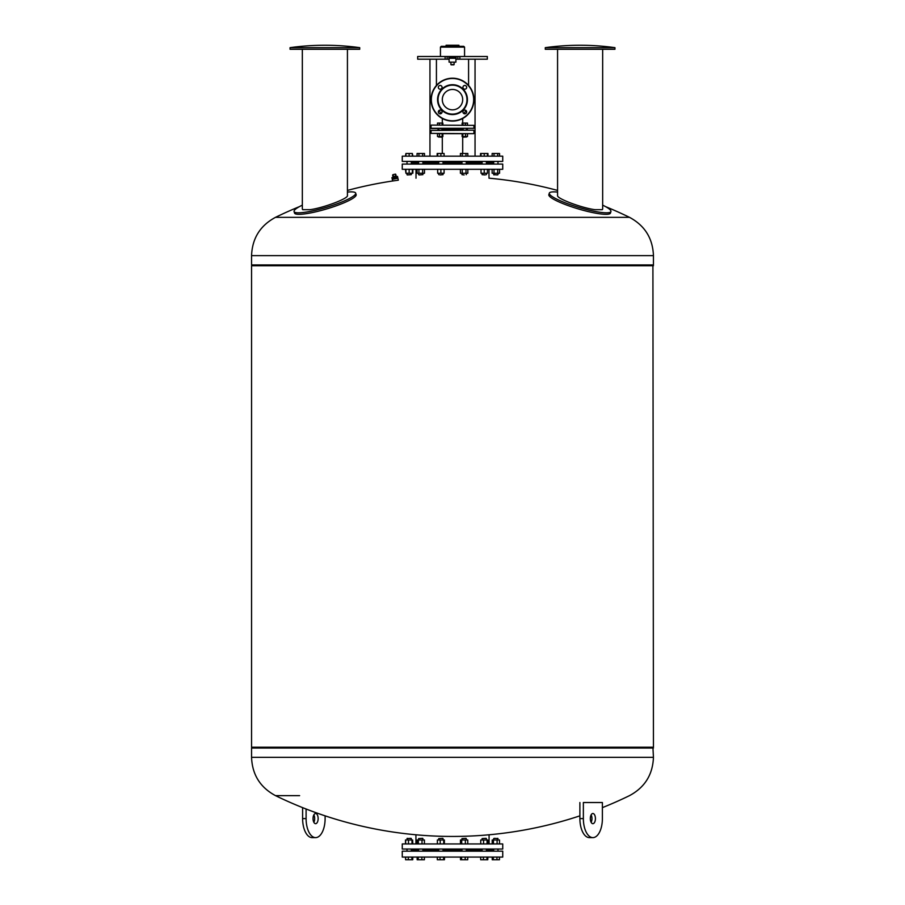 <?xml version="1.0" encoding="UTF-8"?>
<svg xmlns="http://www.w3.org/2000/svg" width="905" height="905" viewBox="0 0 905 905"><rect width="100%" height="100%" fill="white"/><g stroke="black" fill="none" stroke-linecap="round" stroke-linejoin="round"><path stroke-width="1.36" d="M431.334 125.094L473.937 125.365L431.334 125.094M431.063 125.365L431.063 128.306L473.937 128.306L431.334 128.578L437.568 128.578L438.574 129.381L437.568 130.184M442.059 128.578L440.181 128.578M441.798 129.381L463.202 129.381L441.798 129.381M452.5 121.078A21.437 21.437 0 0 1 433.936 88.928A21.437 21.437 0 0 1 471.064 88.928A21.437 21.437 0 0 1 452.5 121.078A21.437 21.437 0 0 1 433.936 88.928A21.437 21.437 0 0 1 471.064 88.928A21.437 21.437 0 0 1 452.5 121.078M452.5 114.573A14.933 14.933 0 0 1 439.57 92.174A14.933 14.933 0 0 1 465.43 92.174A14.933 14.933 0 0 1 452.5 114.573M464.819 110.082A1.878 1.878 0 0 0 462.941 111.948A1.878 1.878 0 0 0 464.819 113.826A1.878 1.878 0 0 0 466.686 111.948A1.878 1.878 0 0 0 464.819 110.082M440.181 110.082A1.878 1.878 0 0 0 438.314 111.948A1.878 1.878 0 0 0 440.181 113.826A1.878 1.878 0 0 0 442.059 111.948A1.878 1.878 0 0 0 440.181 110.082M440.181 85.455A1.878 1.878 0 0 0 438.314 87.321A1.878 1.878 0 0 0 440.181 89.199A1.878 1.878 0 0 0 442.059 87.321A1.878 1.878 0 0 0 440.181 85.455M464.819 85.455A1.878 1.878 0 0 0 462.941 87.321A1.878 1.878 0 0 0 464.819 89.199A1.878 1.878 0 0 0 466.686 87.321A1.878 1.878 0 0 0 464.819 85.455M452.5 109.833A10.193 10.193 0 0 0 461.324 94.539A10.193 10.193 0 0 0 443.676 94.539A10.193 10.193 0 0 0 452.5 109.833M452.5 114.109A14.469 14.469 0 0 1 439.966 92.401A14.469 14.469 0 0 1 465.034 92.401A14.469 14.469 0 0 1 452.5 114.109M442.149 136.565L442.873 136.565L442.873 133.668L442.149 133.668L442.149 136.565L437.5 136.565L437.5 133.668L439.468 133.668L439.468 136.565M439.468 133.668L442.149 133.668M441.131 137.153L438.574 136.881L441.131 137.153M442.149 123.08L442.149 125.094L442.873 125.094L442.873 123.08L439.468 123.08L439.468 125.094L437.5 125.094L437.5 123.08L439.468 123.08M462.127 133.668L462.127 136.565L467.5 136.565L467.5 133.668L473.666 133.668L437.5 133.668M462.851 133.668L462.851 136.565M465.532 133.668L465.532 136.565M463.473 137.153L466.426 136.881L463.202 136.565M462.851 123.08L462.851 125.094L462.127 125.094L462.127 123.08L467.5 123.08L467.5 125.094M462.851 125.094L465.532 125.094L465.532 123.08M436.425 85.466L436.425 59.187M468.575 59.187L468.575 85.466M466.052 110.704L463.779 113.51M441.233 113.51L438.891 110.602M438.902 110.625L439.423 111.406M464.152 113.125L465.702 111.236M445.124 59.187L447.138 59.187L447.138 56.506L417.669 56.506L417.669 59.187L445.124 59.187L445.124 56.506M459.876 56.506L487.331 56.506L487.331 59.187L459.876 59.187L459.876 56.506L457.862 56.506L457.862 59.187L459.876 59.187M457.862 59.187L455.905 59.187M449.095 59.187L447.138 59.187M448.88 56.642L456.12 56.642L456.12 57.999L448.88 57.999L448.88 56.642M452.5 56.642L452.5 57.999M456.063 57.999L448.937 57.999M449.084 58.282L455.916 58.282L449.016 58.112M455.905 58.418L455.905 62.14L449.095 62.14L449.095 58.418M455.905 62.14L449.095 62.14M454.106 62.332L454.106 64.583L450.894 64.583L450.894 62.332M454.106 64.583L450.894 64.583M453.88 64.809L451.12 64.809M457.862 56.506L447.138 56.506M459.129 46.325L458.914 45.25L446.086 45.25L445.871 46.325M440.441 47.128L464.559 47.128L463.756 46.325L441.244 46.325L440.441 47.128L440.441 56.506M465.996 838.313L461.969 838.584L465.996 838.313M467.772 843.946L467.772 839.976L460.464 839.976L460.464 843.946M465.362 843.946L465.362 839.976M461.708 843.946L461.708 839.976M442.76 838.313L438.744 838.584L442.76 838.313M443.71 843.946L443.71 839.976L437.387 839.976L437.387 843.946M440.215 843.946L440.215 839.976M444.378 843.946L444.378 839.976L443.71 839.976M422.646 838.313L418.619 838.584L422.646 838.313M422.013 843.946L422.013 839.976L417.115 839.976L417.115 843.946M418.359 843.946L418.359 839.976M424.422 843.946L424.422 839.976L422.013 839.976M411.028 838.313L407.012 838.584L411.028 838.313M408.483 843.946L408.483 839.976L405.497 839.976L405.497 843.946M405.655 843.946L405.655 839.976M412.646 843.946L412.646 839.976L408.483 839.976M411.979 843.946L411.979 839.976M412.804 843.946L412.646 839.976M494.221 838.313L497.988 838.584L494.221 838.313M499.503 843.946L499.503 839.976L492.196 839.976L492.196 843.946M497.094 843.946L497.094 839.976M493.44 843.946L493.44 839.976M486.109 838.313L482.094 838.584L486.109 838.313M482.094 839.976L482.094 838.584M487.727 843.946L487.727 839.976L480.736 839.976L480.736 843.946M487.06 843.946L487.06 839.976M483.564 843.946L483.564 839.976M482.094 851.175L482.094 849.037M402.261 843.946L502.739 843.946L502.739 849.037L402.261 849.037L402.261 843.946M415.927 843.946L415.927 834.783M411.3 849.84L418.619 849.84M422.906 849.84L438.744 849.84M443.031 849.84L461.969 849.84M466.256 849.84L482.094 849.84M486.381 849.84L493.7 849.84M492.23 857.069L492.23 859.75L499.47 859.75L499.47 857.069M493.316 857.069L493.316 859.75M496.935 857.069L496.935 859.75M487.784 857.069L487.784 859.75L487.852 857.069M486.947 857.069L486.947 859.75L487.784 859.75M480.679 857.069L480.679 859.75L486.947 859.75M483.406 857.069L483.406 859.75M467.738 857.069L467.738 859.75L465.204 859.75L465.204 857.069M460.498 857.069L460.498 859.75L465.204 859.75M461.584 857.069L461.584 859.75M444.434 857.069L444.434 859.75L444.502 857.069M443.597 857.069L443.597 859.75L444.434 859.75M440.056 857.069L440.056 859.75L443.597 859.75M437.33 857.069L437.33 859.75L440.056 859.75M424.388 857.069L424.388 859.75L421.854 859.75L421.854 857.069M418.234 857.069L418.234 859.75L421.854 859.75M417.148 857.069L417.148 859.75L418.234 859.75M411.865 857.069L411.865 859.75L412.771 859.75L412.771 857.069M412.703 857.069L412.703 859.75M408.325 857.069L408.325 859.75L411.865 859.75M405.598 857.069L405.598 859.75L408.325 859.75M405.531 857.069L405.598 859.75M437.262 857.069L437.33 859.75M480.612 857.069L480.679 859.75M402.261 857.069L502.739 857.069L502.739 851.175L402.261 851.175L402.261 857.069M602.391 807.633A404.297 404.297 0 0 0 629.495 795.642C644.779 787.441 652.765 774.669 653.444 757.338L251.556 757.338C252.235 774.669 260.221 787.441 275.505 795.642L299.623 795.642M252.088 747.225L251.556 748.028L653.444 748.028L251.556 748.028L251.556 757.338M653.444 757.338L652.912 747.225M313.865 822.317A5.091 2.545 90 0 0 314.669 818.595A5.091 2.545 90 0 0 313.865 814.885M318.141 818.595A5.091 2.545 -90 0 1 315.596 823.686A5.091 2.545 -90 0 1 313.051 818.595A5.091 2.545 -90 0 1 315.596 813.505A5.091 2.545 -90 0 1 318.141 818.595M306.094 809.002L306.094 818.595A19.028 9.514 90 0 0 315.596 837.623A19.028 9.514 90 0 0 325.11 818.595L325.11 815.846M315.596 837.623L312.123 837.623A19.028 9.514 -90 0 1 302.609 818.595L302.609 807.633M595.422 818.595A5.091 2.545 90 0 0 592.877 813.505A5.091 2.545 90 0 0 590.332 818.595A5.091 2.545 90 0 0 592.877 823.686A5.091 2.545 90 0 0 595.422 818.595M591.135 814.885A5.091 2.545 -90 0 1 591.949 818.595A5.091 2.545 -90 0 1 591.135 822.317M579.89 802.52L579.89 818.595A19.028 9.514 90 0 0 589.404 837.623L592.877 837.623A19.028 9.514 -90 0 1 583.363 818.595L583.363 802.52L602.391 802.52L602.391 818.595A19.028 9.514 -90 0 1 592.877 837.623M653.444 265.753L251.556 265.753L251.556 747.225L653.444 747.225L652.912 264.95M653.444 255.64C652.765 238.309 644.779 225.537 629.495 217.336L275.505 217.336C260.221 225.537 252.235 238.309 251.556 255.64L251.556 264.95L653.444 264.95L653.444 255.64L251.556 255.64M347.43 190.423A404.297 404.297 0 0 1 392.668 180.989L398.336 180.186L397.906 178.251L392.431 179.326M394.897 176.192L394.716 177.029L394.184 176.351M397.193 176.486L395.79 176.385L395.44 174.133M394.784 174.269L393.087 174.654L393.449 176.905L392.227 177.584M395.926 176.351L395.496 174.394M395.18 174.19L392.996 174.665L393.313 176.928M396.232 176.701L397.499 176.418L397.691 177.335L396.435 177.606L395.971 176.758L396.175 177.674L393.652 178.228L393.189 177.369L393.392 178.285L392.137 178.568L391.922 177.651L393.189 177.369M393.449 177.312L395.971 176.758M397.499 176.418L397.872 178.115L392.306 179.348L391.922 177.651M487.942 156.169L487.942 153.488L480.521 153.488L480.521 156.169M497.479 174.925L493.7 174.654L497.479 174.925M492.139 169.303L492.139 173.262L499.56 173.262L499.56 169.303M493.994 169.303L493.994 173.262M497.705 169.303L497.705 173.262M499.56 156.169L499.56 153.488L492.139 153.488L492.139 156.169M497.705 156.169L497.705 153.488M493.994 156.169L493.994 153.488M485.171 174.925L482.094 174.654L485.171 174.925M481.019 169.303L481.019 173.262L487.444 173.262L487.444 169.303M484.232 169.303L484.232 173.262M487.444 156.169L487.444 153.488M484.232 156.169L484.232 153.488M481.019 156.169L481.019 153.488M464.118 174.925L461.969 174.654L464.118 174.925M460.407 169.303L460.407 173.262L467.828 173.262L467.828 169.303M462.263 169.303L462.263 173.262M465.973 169.303L465.973 173.262M465.973 156.169L465.973 153.488L460.407 153.488L460.407 156.169M462.263 156.169L462.263 153.488M467.828 156.169L467.828 153.488L465.973 153.488M439.943 174.925L443.031 174.654L439.943 174.925M437.669 169.303L437.669 173.262L444.095 173.262L444.095 169.303M440.882 169.303L440.882 173.262M440.882 156.169L440.882 153.488L437.172 153.488L437.172 156.169M437.669 156.169L437.669 153.488M444.095 156.169L444.095 153.488L440.882 153.488M419.139 174.925L422.906 174.654L419.139 174.925M417.058 169.303L417.058 173.262L424.479 173.262L424.479 169.303M418.913 169.303L418.913 173.262M422.624 169.303L422.624 173.262M418.913 156.169L418.913 153.488L417.058 153.488L417.058 156.169M422.624 156.169L422.624 153.488L418.913 153.488M424.479 156.169L424.479 153.488L422.624 153.488M407.012 161.395L407.012 164.077M407.273 174.925L411.3 174.654L407.273 174.925M411.3 173.262L411.3 174.654L411.3 173.262M405.938 169.303L405.938 173.262L412.861 173.262L412.861 169.303M409.151 169.303L409.151 173.262M412.363 169.303L412.363 173.262M405.938 156.169L405.938 153.488L405.44 156.169M409.151 156.169L409.151 153.488L405.938 153.488M412.363 156.169L412.363 153.488L409.151 153.488M405.44 169.303L405.938 173.262M412.861 156.169L412.363 153.488M402.261 164.077L502.739 164.077L502.739 169.303L402.261 169.303L402.261 164.077M418.619 162.063L411.3 162.063L411.3 163.409L418.619 163.409M422.906 163.409L438.744 163.409M443.031 163.409L461.969 163.409M466.256 163.409L482.094 163.409M486.381 163.409L493.7 163.409M416.006 178.183L416.006 169.303M402.261 156.169L502.739 156.169L502.739 161.395L402.261 161.395L402.261 156.169M422.906 162.063L438.744 162.063M443.031 162.063L461.969 162.063M466.256 162.063L482.094 162.063M486.381 162.063L493.7 162.063M442.307 153.488L442.307 136.565M431.063 130.456L473.666 130.184L431.063 130.456L431.063 133.397L473.666 133.668M438.314 130.184L440.181 130.184M557.571 192.086A32.15 5.238 16.6 0 0 549.312 193.15L548.849 194.677A32.15 5.238 16.6 0 0 570.602 206.453A32.15 5.238 16.6 0 0 605.988 214.327A32.15 5.238 16.6 0 0 610.479 213.048L610.932 211.532A32.15 5.238 16.6 0 0 602.662 205.152M549.312 193.15A32.15 5.238 16.6 0 0 571.055 204.926A32.15 5.238 16.6 0 0 606.441 212.811A32.15 5.238 16.6 0 0 610.932 211.532M557.571 49.266L557.571 195.616C556.745 198.58 581.508 207.89 594.958 209.689L602.232 209.689L602.662 209.066L602.662 49.266M614.948 49.266L545.285 49.266L545.285 47.66L614.948 47.66L614.948 49.266M302.338 205.152A32.15 5.238 -16.6 0 0 294.068 211.532L294.521 213.048A32.15 5.238 -16.6 0 0 299.012 214.327A32.15 5.238 -16.6 0 0 334.398 206.453A32.15 5.238 -16.6 0 0 356.151 194.677L355.688 193.15A32.15 5.238 -16.6 0 0 347.43 192.086M294.068 211.532A32.15 5.238 -16.6 0 0 298.56 212.811A32.15 5.238 -16.6 0 0 333.945 204.926A32.15 5.238 -16.6 0 0 355.688 193.15M302.338 49.266L302.338 209.066L302.768 209.689L310.042 209.689C323.492 207.89 348.255 198.58 347.43 195.616L347.43 49.266M359.715 49.266L290.053 49.266L290.053 47.66L359.715 47.66L359.715 49.266M452.5 120.806A21.166 21.166 0 0 0 470.826 89.052A21.166 21.166 0 0 0 434.174 89.052A21.166 21.166 0 0 0 452.5 120.806M306.094 818.595L302.609 818.595M579.89 818.595L583.363 818.595M462.693 118.498L462.693 123.08M442.307 118.498L442.307 123.08M473.937 128.306L473.937 125.365M467.433 130.184L467.433 128.578M438.574 128.578L438.574 130.184M441.798 128.578L441.798 130.184M438.574 136.565L438.846 137.153M441.798 136.565L441.527 137.153M463.202 128.578L463.202 130.184M466.426 128.578L466.426 130.184M466.154 137.153L466.426 136.565M475.046 163.409L475.046 162.063M475.046 156.169L475.046 59.187M429.954 163.409L429.954 162.063M429.954 156.169L429.954 59.187M464.559 47.128L464.559 56.506M466.256 851.175L466.256 849.037M461.969 851.175L461.969 849.037M466.256 839.976L466.256 838.584M461.969 839.976L461.969 838.584M443.031 851.175L443.031 849.037M438.744 851.175L438.744 849.037M443.031 839.976L443.031 838.584M438.744 839.976L438.744 838.584M422.906 851.175L422.906 849.037M418.619 851.175L418.619 849.037M422.906 839.976L422.906 838.584M418.619 839.976L418.619 838.584M411.3 851.175L411.3 849.037M407.012 851.175L407.012 849.037M411.3 839.976L411.3 838.584M407.012 839.976L407.273 838.313M497.988 851.175L497.988 849.037M493.7 851.175L493.7 849.037M497.727 838.313L497.988 839.976M493.7 839.976L493.7 838.584M486.381 839.976L486.381 838.584M486.381 851.175L486.381 849.037M489.073 843.946L489.073 834.783M275.505 795.642A404.297 404.297 0 0 0 579.89 815.846M252.088 264.95L251.556 265.753M299.442 206.623A404.297 404.297 0 0 0 275.505 217.336M629.495 217.336A404.297 404.297 0 0 0 605.558 206.623M557.571 190.423A404.297 404.297 0 0 0 488.994 178.183L488.994 169.303M396.198 176.294L395.757 174.337M393.053 176.984L392.623 175.027M392.668 180.989L392.329 179.484M493.7 161.395L493.7 164.077M497.988 161.395L497.988 164.077M493.972 174.925L493.7 173.262M497.988 173.262L497.988 174.654M482.094 161.395L482.094 164.077M486.381 161.395L486.381 164.077M482.094 173.262L482.094 174.654M486.381 173.262L486.381 174.654M461.969 161.395L461.969 164.077M466.256 161.395L466.256 164.077M461.969 173.262L461.969 174.654M466.256 173.262L466.256 174.654M438.744 161.395L438.744 164.077M443.031 161.395L443.031 164.077M438.744 173.262L438.744 174.654M443.031 173.262L443.031 174.654M418.619 161.395L418.619 164.077M422.906 161.395L422.906 164.077M418.619 173.262L418.619 174.654M422.906 173.262L422.906 174.654M411.3 161.395L411.3 164.077M407.012 173.262L407.012 174.654M462.693 153.488L462.693 136.565M473.937 130.456L473.937 133.397M614.948 47.66A253.377 253.377 0 0 0 545.285 47.66M359.715 47.66A253.377 253.377 0 0 0 290.053 47.66"/></g></svg>

